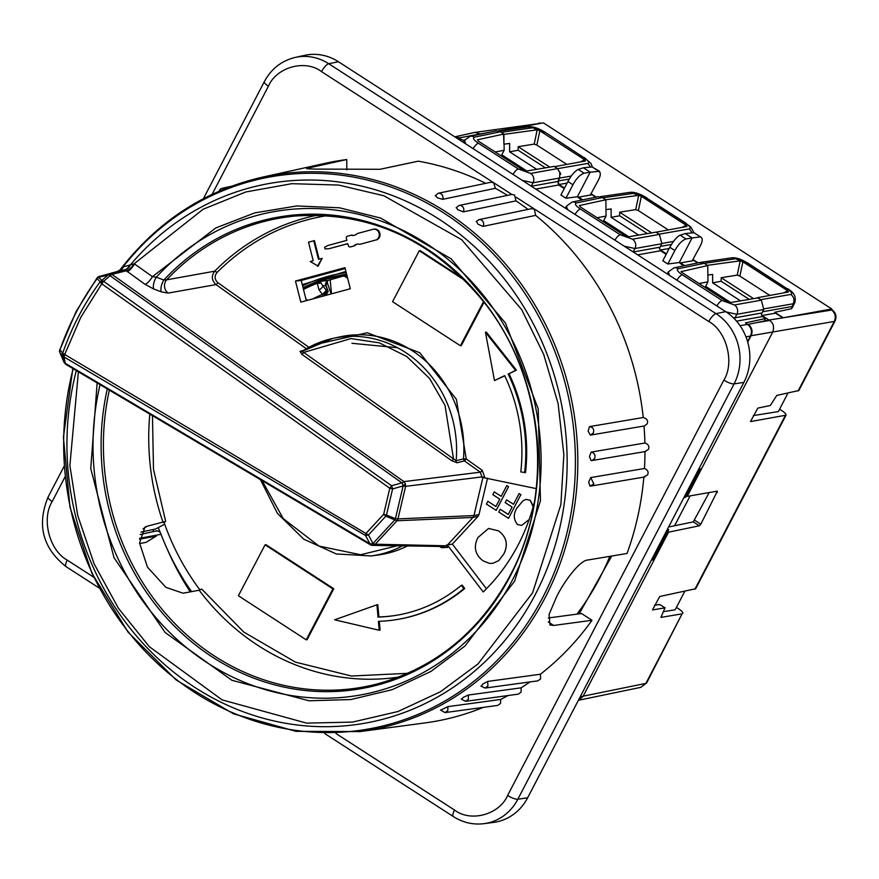 <?xml version="1.0" encoding="UTF-8"?>
<svg xmlns="http://www.w3.org/2000/svg" width="879" height="879" viewBox="0 0 879 879"><rect width="100%" height="100%" fill="white"/><g stroke="black" fill="none" stroke-linecap="round" stroke-linejoin="round"><path stroke-width="1.32" d="M302.255 284.631L345.908 271.435M536.223 488.603L482.011 477.341L480.33 472.188L403.911 481.615L405.395 483.824L405.626 486.34L403.131 485.933L395.429 518.676L397.967 518.896L396.978 520.775L472.968 517.445L473.957 515.555L478.978 514.578L478.044 516.358L472.968 517.434L447.4 545.046L452.355 544.101L478.055 516.358M611.74 556.022L579.162 613.828M145.013 284.335A8.526 2.604 125.4 0 0 152.43 276.665L156.275 277.226A8.526 3.45 -69.5 0 0 153.836 289.048L145.013 284.335L124.895 269.743L99.074 276.533L98.437 277.149L101.711 280.258L101.744 283.851L80.692 317.495L64.716 354.457L62.574 355.742L62.673 353.248L64.716 354.457L63.991 356.929A4.263 3.055 168.4 0 1 63.903 356.885L62.585 355.764L64.727 354.49L368.444 534.981L365.532 535.531L369.938 543.76L65.31 363.335L65.738 364.302L64.09 362.434L65.738 364.302M129.411 265.073A8.526 6.889 77.1 0 1 124.895 269.743L109.051 274.094L100.107 281.862L97.184 278.577L97.283 277.588L98.964 276.555L117.698 271.369A8.526 7.581 77.7 0 0 122.522 267.161L134.069 263.821A8.526 3.395 127.6 0 1 126.06 270.853L111.655 274.446L110.029 275.72L401.879 482.857L391.627 485.768L392.594 488.922L389.793 488.241L101.788 283.84L101.766 280.247L103.546 281.291A4.263 1.615 48.6 0 1 103.623 281.357L101.744 283.851L100.107 281.862A273.171 248.515 -100 0 0 78.835 315.88A273.171 248.515 -100 0 0 62.673 353.248L59.86 349.381L59.717 352.248L59.673 349.754M157.165 530.718L140.233 534.542M534.344 502.327A193.984 176.47 80 0 1 518.181 544.881A193.984 176.47 80 0 1 483.197 591.952L448.554 546.562L447.675 547.386L441.588 547.694L439.489 546.441M354.248 235.319A6.823 6.208 -100 0 1 351.875 235.089L351.171 235.209A6.823 6.208 80 0 0 353.907 235.396A6.823 6.208 80 0 0 357.171 233.583L372.894 229.331A5.538 5.043 80 0 1 379.278 235.528A5.538 5.043 80 0 1 375.619 240.066L359.896 244.329L375.619 240.066M373.641 229.199A5.538 5.043 80 0 1 379.981 235.407A5.538 5.043 80 0 1 376.322 239.945M156.001 535.234A271.424 246.933 -100 0 0 156.308 536.08L139.552 539.157M483.274 707.386A284.444 258.767 80 0 1 425.073 722.912L360.049 731.592A281.676 256.261 80 0 0 573.767 511.358A281.676 256.261 80 0 0 446.082 211.971A281.676 256.261 80 0 0 262.173 177.217L326.241 163.109A284.444 258.767 80 0 1 346.744 159.538L346.853 169.834M440.895 710.045L447.916 706.639L500.634 699.453A284.444 258.767 80 0 0 508.051 695.542M461.651 699.135L463.2 697.377L468.342 695.036L521.071 687.839A284.444 258.767 80 0 0 529.949 681.939M481.373 686.169L482.736 684.093L487.68 681.423L540.398 674.237A284.444 258.767 80 0 0 591.985 620.299L581.535 613.509L548.309 617.981M548.232 621.914L553.671 625.452L591.985 620.299M553.671 625.452L549.946 624.914L549.1 614.377L556.693 596.5C564.9 580.184 580.107 560.11 587.996 559.989L627.035 553.473A284.444 258.767 80 0 0 643.835 477.11M644.977 451.586A284.444 258.767 80 0 1 644.461 468.496L590.754 477.572L588.666 482.066L589.908 486.032L591.193 486.01L644.9 476.934M644.021 426.029A284.444 258.767 80 0 1 644.889 443.016L591.182 452.103L589.446 456.619L591.117 460.607L591.963 460.552L645.68 451.476M590.666 435.05L644.373 425.963L647.043 423.964C648.416 420.887 647.153 418.734 643.23 417.525L589.523 426.601C593.072 427.161 594.347 429.304 593.325 433.039L590.303 435.083L588.128 431.095L589.523 426.601M535.641 215.377L534.344 209.191L531.597 208.653L478.901 219.662A4.263 3.857 78.2 0 1 482.956 226.397L535.641 215.377A284.444 258.767 80 0 1 643.23 417.525M482.956 226.397L477.989 224.211L476.539 221.354M456.146 207.719L459.08 205.477A4.263 3.857 78.2 0 1 463.332 211.883L516.017 200.873A284.444 258.767 80 0 1 527.993 209.411M463.343 211.861A4.263 3.857 78.2 0 1 463.332 211.883L457.53 209.576L456.542 207.477A4.263 3.857 78.2 0 1 456.564 207.455A4.263 3.857 78.2 0 0 456.542 207.477M487.68 681.423L487.922 686.027L485.131 688.059L537.871 680.851L540.662 678.83L540.398 674.237M468.342 695.036L468.386 699.31L465.595 701.332L518.335 694.135L521.126 692.125L521.071 687.839M447.916 706.639L447.796 710.584L445.005 712.605L497.745 705.408L500.536 703.387L500.634 699.453M507.469 195.369A284.444 258.767 80 0 0 495.327 188.315L493.69 182.777L490.943 182.239L438.247 193.259A4.263 3.857 78.2 0 1 442.653 199.335L437.346 197.808L435.555 195.599M516.017 200.873L514.534 194.995L511.787 194.468L459.08 205.477M591.182 452.103C594.512 452.883 595.665 455.036 594.633 458.552L591.963 460.552M644.988 451.52L648.361 449.466C649.669 446.499 648.515 444.345 644.889 443.016M590.754 477.572L593.852 483.999L590.139 486.032L591.193 486.01M643.846 476.945L647.581 474.924C648.823 472.078 647.79 469.935 644.461 468.496M488.581 528.455L498.591 530.872C506.645 536.992 508.392 544.694 503.832 553.99L498.756 560.615L492.811 563.329L489.394 563.384L483.065 560.824C475.001 554.627 473.298 546.848 477.945 537.498L488.581 528.455L498.591 530.872M533.366 507.282L530.169 500.272L526.114 499.404L530.213 500.261L533.344 506.095M529.136 519.577L521.654 525.4L517.511 524.554C513.424 519.456 513.248 513.918 516.984 507.952L523.181 500.59L526.147 499.404M506.634 499.865L513.512 504.304L519.115 493.548L520.873 494.646L508.512 518.335L498.756 512.039L500.239 509.271L508.238 514.435L512.072 507.073L505.194 502.634L506.634 499.865L513.523 504.282M495.91 506.48L487.867 501.316L495.899 506.502L499.744 499.118L492.855 494.679L494.295 491.91L501.195 496.327M494.295 491.91L501.184 496.349L506.787 485.582L508.545 486.691L496.217 510.369L486.428 504.085L487.867 501.316M158.352 527.883L160.571 533.146A249.735 227.2 -100 0 0 191.567 591.644M498.756 560.615L492.811 563.329M503.832 553.99L498.723 560.626M498.558 530.883C506.612 536.992 508.359 544.694 503.799 554.001M529.169 519.489L521.654 525.4M500.195 509.271L508.227 514.457M519.115 493.548L520.84 494.657L508.512 518.335M506.787 485.582L508.501 486.691L496.174 510.38M159.967 532.267L158.22 531.07L155.528 531.07L156.385 530.784M486.428 588.754L452.355 544.101M478.989 514.578L487.548 478.176M141.047 532.092L155.605 529.004L164.67 524.17M306.332 300.64L301.2 280.456L345.183 268.556M139.607 538.311L161.011 534.3M447.4 545.046L446.521 545.024L448.554 546.562M482.945 477.33L473.957 515.555L397.967 518.896L405.626 486.34L482.11 476.901L484.725 477.572M199.972 589.952A234.484 213.322 80 0 1 164.043 522.401L165.681 521.401L147.397 526.136L142.969 528.85M295.465 281.049L300.827 302.134L350.314 288.741L344.953 267.666L295.465 281.049L301.2 280.456M344.612 276.138A4.263 0.736 -66.6 0 0 344.722 276.292A4.263 0.736 -66.6 0 0 345.612 275.468L341.766 275.742M343.656 275.94A170.229 154.858 -100 0 0 327.801 280.467L320.89 281.225L317.22 283.258L318.956 289.762L322.395 294.41L326.329 290.466L324.076 295.465L325.373 295.322L327.647 290.147L325.999 285.312C324.944 284.291 325.571 282.664 327.889 280.445L327.889 280.445A2.132 0.879 70.7 0 1 327.801 280.467L325.999 285.312M307.452 300.343L305.925 299.036M317.418 266.227L322.153 258.382L318.11 266.095L310.221 261.546L313.221 260.733L308.496 242.154L314.44 240.615L319.143 259.129M357.522 244.087A6.823 6.208 -100 0 0 354.6 245.823L351.018 246.79A1.703 1.549 80 0 1 350.765 246.834M347.732 243.714L328.988 248.713L347.71 243.648L348.436 245.801A1.703 1.549 80 0 0 350.194 246.944L350.897 246.823M152.463 415.701L153.495 469.342L165.681 521.401M147.397 526.136L145.002 527.081L139.541 542.925L147.474 567.164L165.878 587.348L183.107 593.215L199.148 590.227L201.698 589.062L243.78 632.067L295.476 662.14L351.457 676.017L407.724 673.325M325.922 215.794C284.137 222.87 247.79 241.813 216.893 272.622C214.245 276.204 214.564 279.555 217.86 282.675A2.132 0.648 -54.6 0 1 216.003 284.598L168.109 293.092L161.362 291.861A8.526 3.439 110.5 0 1 163.846 280.016L156.275 277.226A245.505 223.343 80 0 1 518.841 354.127A245.505 223.343 80 0 1 339.184 697.673A245.505 223.343 80 0 1 100.085 384.672M313.385 345.04L367.224 332.745L419.777 352.721L456.366 399.308L466.266 458.97L463.464 458.86A110.809 100.81 -100 0 0 339.712 336.921L332.767 338.448A110.512 100.536 80 0 1 456.135 460.728L463.464 458.86L464.409 460.893L466.266 458.97L482.186 470.276L484.779 477.352M509.029 373.751L515.533 370.301L485.439 332.24L486.318 332.086L516.402 370.147L509.029 373.751A166.274 151.265 80 0 1 525.499 472.583L520.786 471.913A162.011 147.386 80 0 0 504.645 375.619L494.481 380.585L504.744 375.838M332.91 588.897L265.084 544.826L265.952 544.672L333.778 588.743L307.09 639.659L306.211 639.813L332.91 588.897L333.778 588.743M484.021 302.222L461.277 345.601L460.398 345.755L392.572 301.684L419.272 250.768L420.151 250.614L462.662 278.236M378.904 616.926L378.036 617.08L376.926 604.796L377.794 604.642L378.904 616.926A162.011 147.386 -100 0 0 398.055 615.014M464.705 588.523L463.826 588.677L461.299 585.359L462.167 585.205L464.705 588.523A166.274 151.265 80 0 1 399.231 619.135L398.363 619.288A166.274 151.265 80 0 1 378.42 621.332L379.223 630.254L380.091 630.1L379.299 621.299M318.956 289.762A4.263 2.494 -36.4 0 0 322.901 285.807L320.736 282.686L320.89 281.225A170.768 155.352 -100 0 0 303.31 288.784M346.755 274.753A170.768 155.352 -100 0 0 340.503 275.841L341.195 275.764M190.26 591.886A267.238 243.12 80 0 1 167.131 548.881M445.741 545.782L375.278 544.211L372.476 545.387L443.51 546.507L445.741 545.782A2.132 0.802 -127.2 0 1 447.675 547.386M403.131 485.933L392.594 488.922L386.463 515.006L395.429 518.676L394.803 519.885L396.978 520.775L375.278 544.211L372.96 543.552L373.135 545.332L370.817 544.936L370.103 543.925L372.96 543.552L394.803 519.885L385.826 516.215L383.662 514.325L386.463 515.006L385.826 516.215L368.444 534.981L372.971 543.453M321.461 258.503L318.462 259.316L313.737 240.736M351.171 235.209L347.425 236.22A1.703 1.549 -100 0 0 346.348 238.286L346.875 240.341L328.142 245.417L324.604 247.252L325.021 248.911L328.988 248.713M351.018 246.79L350.314 246.922A1.703 1.549 80 0 1 350.194 246.944M350.314 246.922L354.6 245.823M353.907 245.944A6.823 6.208 80 0 1 357.171 244.142A6.823 6.208 80 0 1 359.896 244.329M441.961 546.485A2.132 0.692 -59.4 0 1 441.588 547.694M301.893 351.468A2.132 1.912 76 0 1 301.519 351.611L303.705 352.413L456.135 460.728A2.132 1.912 -104.4 0 0 457.08 462.772L464.409 460.893L480.33 472.188A2.132 0.648 125.4 0 0 482.186 470.276M168.109 293.092A8.526 7.515 79.9 0 1 166.647 279.83L214.707 271.182A2.132 0.747 -135.3 0 1 216.893 272.622M515.533 370.301L516.402 370.147M485.439 332.24L494.481 380.585M508.15 373.905A166.274 151.265 80 0 1 524.62 472.737M265.084 544.826L238.385 595.742L306.211 639.813M419.272 250.768L464.749 280.313M483.549 301.618L460.398 345.755M376.926 604.796L334.657 619.805L379.223 630.254M463.826 588.677A166.274 151.265 80 0 1 398.363 619.288M461.299 585.359A162.011 147.386 80 0 1 397.616 615.091A162.011 147.386 80 0 1 378.036 617.08M340.986 275.786L344.722 276.292L347.644 278.225M347.139 276.259L345.612 275.468A170.218 154.858 -100 0 1 346.886 275.27M303.486 289.466A170.218 154.858 -100 0 1 317.22 283.258A4.263 2.956 16 0 0 320.736 282.686M511.853 194.457L321.527 71.628C305.255 59.058 276.5 67.123 268.414 86.197L212.103 194.347M65.134 476.693L52.191 501.557C41.203 518.94 49.521 550.639 67.243 560.11L93.789 577.25M335.998 733.547L454.509 810.031C470.781 822.601 499.536 814.536 507.622 795.462L723.856 380.102C734.833 362.719 726.515 331.009 708.793 321.538L516.292 197.314M338.404 61.717A51.707 47.048 -100 0 0 304.639 55.344L295.256 57.41A51.301 46.675 -100 0 1 328.746 63.738L338.404 61.717L725.669 311.638A51.707 47.048 -100 0 1 743.865 382.42L527.642 797.78L517.841 799.242L734.075 383.881A51.301 46.675 -100 0 0 716.011 313.649L328.746 63.738A8.526 2.703 -57.2 0 0 321.527 71.628M454.509 810.031A8.526 2.703 122.8 0 0 453.366 816.58C462.925 822.634 473.177 824.996 484.12 823.656L493.646 822.392A51.707 47.048 -100 0 0 527.642 797.78M370.784 545.002L372.465 545.387M457.08 462.772L451.641 460.64L301.86 354.336L300.025 351.303L303.464 350.446M325.593 295.212A2.132 0.868 -112.6 0 1 325.483 295.289A2.132 0.868 -112.6 0 1 325.373 295.322A157.352 143.156 -100 0 0 324.219 295.805M330.141 279.676L331.526 293.828M405.395 483.824L403.197 485.856L402.11 482.89L403.955 481.725M321.692 296.487A157.462 143.244 80 0 1 324.076 295.465L322.395 294.41A158.813 144.475 -100 0 0 312.726 298.915M317.165 215.223A234.55 213.377 80 0 0 214.707 271.182C211.213 275.962 211.641 280.434 216.003 284.598L306.353 348.71M301.519 351.611L301.519 351.611A2.132 1.912 76 0 1 300.025 351.303M451.641 460.64A2.132 0.648 -54.6 0 0 453.498 458.728L445.016 405.351L429.611 378.53L406.856 356.577L379.354 342.854L350.941 338.58L303.705 352.413A2.132 0.648 -54.6 0 1 301.86 354.336M99.074 276.533L109.051 274.094L111.655 274.446M127.114 271.633A8.526 2.604 125.4 0 0 134.531 263.964L152.43 276.665L215.816 227.925L254.899 212.85L296.838 205.95L339.481 207.796L380.596 218.058L451.125 258.811L505.414 322.967L538.19 408.779L540.464 500.777L514.611 581.151L464.947 646.054L430.897 671.446L392.232 689.663L350.875 699.541L309.034 700.783L231.913 680.28L165.131 632.517L114.028 557.758L90.746 468.551L97.151 382.936M107.293 388.947A239.385 217.783 -100 0 0 239.44 672.083A239.385 217.783 -100 0 0 509.985 576.624A239.385 217.783 -100 0 0 450.861 266.842A239.385 217.783 -100 0 0 163.846 280.016L166.647 279.83A238.143 216.652 80 0 1 295.773 215.992C370.279 211.378 432.973 240.055 483.879 302.046C544.123 377.223 555.034 492.658 509.842 575.987C479.648 631.551 435.808 667.436 378.344 683.653A238.143 216.652 80 0 1 109.337 390.144M331.075 293.949L326.801 281.104M156.308 536.08L145.991 542.387L139.585 543.563M346.744 159.538L310.012 167.669L310.023 169.054M485.735 183.326A284.444 258.767 80 0 0 418.228 161.176L380.036 169.284L315.638 169.109L306.661 168.713L310.012 167.669M65.551 364.203L370.784 545.013M59.508 351.688L64.134 362.544M78.396 371.828L69.88 465.54L77.693 515.369L94.108 563.846L118.478 608.356L149.309 646.669L222.112 699.882L306.562 723.12L352.512 722.098L397.989 711.518L440.533 691.707L478 663.953L532.575 592.831L560.879 504.623L563.857 454.575L558.11 403.615L543.716 354.446L521.665 309.595L461.629 239.681L383.881 195.775L338.635 185.062L291.817 183.678L245.878 191.952L203.214 209.202L134.069 263.821M111.556 274.413L108.425 274.698L110.029 275.72L103.623 281.357L391.627 485.768L389.793 488.241L383.662 514.325L366.268 533.092L365.532 535.531L63.991 356.929L65.31 363.335M76.341 370.608A274.061 249.328 -100 0 0 221.453 702.431A274.061 249.328 -100 0 0 535.421 594.281A274.061 249.328 -100 0 0 462.079 235.924A274.061 249.328 -100 0 0 130.334 264.964A8.526 7.186 -92.4 0 1 124.972 269.765M495.327 188.315L442.653 199.335M63.782 361.588L60.003 352.787L62.585 355.764L64.09 362.434M262.173 177.217C204.884 190.446 157.572 221.255 120.225 269.666L117.731 271.358M73.166 368.73A280.379 255.075 80 0 0 221.947 707.837A280.379 255.075 80 0 0 542.947 597.094A280.379 255.075 80 0 0 464.782 227.958A280.379 255.075 80 0 0 123.521 266.326A8.526 6.966 -102.8 0 1 118.918 271.095M98.503 277.149L97.184 278.577L97.283 277.588L98.437 277.149M120.225 269.666L122.522 267.161M199.137 200.983L201.884 199.489M218.915 191.259L220.222 189.227L222.101 188.282L224.837 188.776M747.579 341.623L750.479 336.053C752.281 331.713 751.501 327.988 748.139 324.867L748.425 324.329C752.083 327.79 752.962 331.592 751.04 335.734L747.721 342.107M745.491 322.758L748.139 324.867M683.895 497.624L685.642 497.261L686.378 495.844M698.673 469.243L701.519 468.859L687.202 496.371L686.147 495.69L699.97 469.144L698.596 469.386M652.284 558.352L653.679 558.055L667.853 531.432L668.699 529.806L666.985 530.103M668.699 529.806L667.535 529.048M454.861 136.882L459.376 137.805L455.882 137.531M464.782 139.915L463.013 140.233L459.102 138.333M580.217 696.783L645.9 683.379A8.526 2.285 27.5 0 0 646.636 682.939L640.802 687.345L578.393 700.288L583.074 696.399L654.229 559.692L651.328 560.176M564.241 188.589L558.67 184.986L535.772 189.095M745.524 322.901L765.565 318.506L762.5 316.528L736.558 321.165M683.873 265.788L680.192 263.414L680.456 262.898L684.675 265.623M680.302 263.184L679.291 262.535L667.842 263.997L662.821 260.755L669.842 247.285C673.457 240.78 676.896 236.759 680.137 235.187L685.301 233.539L694.014 232.715L700.497 236.912C703.002 238.099 702.76 241.428 699.772 246.889L692.191 260.854M666.161 254.35L660.579 250.757L637.682 254.855M581.964 200.016L578.283 197.643L578.547 197.138L582.766 199.852M578.393 197.423L577.371 196.764L565.922 198.225L560.912 194.995L567.922 181.513L572.943 184.755C576.327 178.503 580.041 174.657 584.106 173.218L590.183 172.163L577.371 196.764M782.826 317.835L831.765 308.968L831.16 310.122L782.826 317.835L775.575 313.166L762.005 315.528L769.015 320.044L748.425 324.329M701.519 468.859L772.685 332.152C774.454 326.977 773.443 323.087 769.685 320.483L755.995 322.747M652.251 558.407L654.229 559.692L668.556 532.18L667.502 531.509M459.376 137.805L480.593 134.146M687.202 496.371L717.407 491.119L700.794 524.214L699.354 525.796L668.556 532.18M640.802 687.345L645.9 683.379L682.104 613.817L660.997 617.399M660.953 617.289L664.974 607.861L652.537 609.938M660.228 604.796L665.106 607.872L659.975 604.642L654.712 605.027M652.493 609.828L659.766 596.489L695.674 588.743L786.013 415.185L750.6 421.557M750.556 421.448L757.83 408.109L770.301 405.527L776.783 395.407L798.846 390.529L835.05 320.989A8.526 2.285 -152.5 0 1 834.314 321.439L751.04 335.734M583.392 167.779L590.183 172.163L599.632 171.339L592.094 166.955L583.392 167.779L578.228 169.427C574.723 171.218 571.284 175.251 567.922 181.513M565.922 198.225L572.943 184.755M669.205 248.504L660.492 250.01L659.393 248.46L660.579 250.757M659.393 248.46L661.843 243.725L659.448 234.385L655.987 232.144L627.936 236.89L625.266 235.924L580.25 206.873L579.382 205.565L605.84 199.786L602.379 197.555L597.995 196.698L571.976 202.093A6.823 6.208 78.3 0 1 576.371 202.95L602.379 197.555M660.492 250.01L666.425 253.844M679.291 262.535L692.092 237.923L686.016 238.978C682.247 240.209 678.522 244.054 674.852 250.515L667.842 263.997M699.706 262.502L673.885 267.864A6.823 6.208 78.3 0 1 678.28 268.71L704.288 263.326L699.299 262.59M733.46 317.857L735.053 317.769A2.56 2.318 -100.2 0 0 734.767 319.176M762.005 315.528L762.5 316.528M761.95 312.957L763.763 309.485L736.855 314.308L735.053 317.769L761.95 312.957L761.39 314.968M765.565 318.506L764.247 321.033M531.334 186.227L557.769 181.492L558.67 184.986M557.769 181.492L559.582 178.019L559.912 172.174L559.604 178.074L558.077 181.008L569.317 179.052M567.109 183.096L558.978 184.502L558.077 181.008M558.978 184.502L564.516 188.073M769.015 320.044L808.021 313.814M705.068 287.422L707.969 281.84L707.749 265.557L704.288 263.326M501.239 155.891L504.15 150.309L504.063 144.178M559.912 172.174L560.714 174.218L557.539 168.614L554.067 166.384L526.027 171.13L523.357 170.163L478.341 141.112L477.473 139.794L503.931 134.026L500.47 131.784L496.075 130.938L470.056 136.322A6.823 6.208 78.3 0 1 474.451 137.179L500.47 131.784M454.828 136.849L474.935 132.399L480.857 134.091M709.166 492.548L693.278 521.884L668.6 526.993M674.589 525.752L690.158 495.855M694.915 589.205L785.288 415.613C786.903 414.987 785.782 413.35 781.914 410.68L779.596 409.185M787.969 393.089L778.354 411.581L753.336 415.58M646.636 682.939L682.104 613.817C683.73 613.201 682.598 611.553 678.731 608.883L676.412 607.389M684.796 591.303L675.171 609.784L663.623 611.63M592.094 166.955L598.588 171.141C601.082 172.339 600.84 175.668 597.863 181.118L590.281 195.094M567.669 209.674L566.406 206.18L565.362 208.18M633.177 251.943L634.946 248.537L624.222 246.175M694.014 232.715L700.497 236.912L692.092 237.923L685.301 233.539M669.578 275.435L668.315 271.941L667.271 273.951M763.763 309.485L761.357 300.146L734.459 304.969A6.823 6.175 -100.2 0 1 736.855 314.308L726.12 311.935M761.357 300.146L757.896 297.915L729.845 302.662L727.186 301.695L682.159 272.644L681.302 271.325L681.478 272.138M503.59 134.146L503.931 144.2L503.931 134.026M465.76 143.903L464.497 140.409L463.453 142.42M531.257 186.183L533.037 182.777L522.313 180.404M699.003 283.51L707.969 281.84M707.749 265.557L681.082 271.644M596.204 197.072L591.007 193.71M595.808 197.149L592.116 194.775L578.547 197.138M698.113 262.832L692.916 259.481M697.717 262.92L694.036 260.536L680.456 262.898M707.881 275.083L712.638 274.435L712.627 282.84L740.536 300.849M503.931 144.2L509.622 143.42L509.611 151.825L536.717 169.317M504.15 150.309L495.174 151.979M498.162 130.894L543.431 122.895L831.765 308.968M793.034 306.397L791.529 308.738L774.751 312.287L775.575 313.166M782.958 317.583L774.751 312.287M705.617 286.356L730.669 302.519M756.555 298.146L757.478 297.981M501.799 154.825L526.84 170.987M762.576 311.77L793.012 306.353M597.094 217.739L606.06 216.069L605.84 199.786L638.703 195.325L641.362 196.325L686.125 225.211L686.993 226.485L656.042 232.188M793.155 305.859L794.693 302.914L793.232 303.771L791.529 308.738M603.148 221.651L606.06 216.069M749.227 299.376L721.165 281.269L712.627 282.84M545.409 167.845L518.138 150.243L509.611 151.825M707.408 265.337L740.217 260.832L742.876 261.832L787.639 290.718L788.507 292.004L757.138 297.772M721.165 281.269L721.165 277.709L737.228 275.127L740.217 260.832M753.6 298.64L721.165 277.709M554.528 166.68L585.48 160.978L584.612 159.703L539.849 130.817L536.86 145.079L534.201 144.101L537.19 129.817L503.942 134.377M518.138 150.243L518.138 146.694L534.201 144.101M549.782 167.109L518.138 146.694M537.19 129.817L539.849 130.817M769.85 295.432L739.887 276.094L737.228 275.127M668.337 229.924L638.374 210.586L635.715 209.62L619.651 212.202L619.651 215.762L611.125 217.333L611.136 208.927L605.972 209.631M566.823 164.417L536.86 145.079M603.708 220.585L628.76 236.759M611.125 217.333L638.626 235.089M647.318 233.616L619.651 215.762M619.651 212.202L651.691 232.869M302.574 285.884A173.042 157.418 80 0 1 346.216 272.611M576.954 614.124A266.436 242.395 -100 0 0 609.828 556.341M59.893 350.051A279.489 254.262 80 0 1 76.297 312.177A279.489 254.262 80 0 1 97.184 278.577M153.77 531.718A254.284 231.331 80 0 1 152.99 529.554M346.623 274.215A171.361 155.891 -100 0 0 303.046 287.719M303.2 288.345A170.867 155.44 80 0 1 346.744 274.688M446.521 545.024L446.235 545.332A2.132 0.725 42.8 0 1 448.411 546.727M217.86 282.675L308.903 347.293M325.823 285.488L322.901 285.807L326.329 290.466L327.471 290.334L325.823 285.488M402.384 545.859A110.512 100.536 80 0 1 371.169 555.946L378.212 555.001A110.809 100.81 -100 0 0 407.493 545.936M398.703 677.061A234.55 213.377 80 0 1 199.148 590.227M163.153 522.598A234.55 213.377 80 0 1 149.815 414.13M161.362 291.861L153.836 289.048M112.292 274.644L403.911 481.615M302.057 351.369A110.512 100.536 80 0 1 332.767 338.448L301.947 351.424M295.256 57.41C281.577 60.728 271.27 68.804 264.337 81.637A8.526 2.285 27.5 0 0 268.414 86.197M708.793 321.538A8.526 2.703 -57.2 0 1 716.011 313.649L725.669 311.638M723.856 380.102A8.526 2.285 27.5 0 0 734.075 383.881L743.865 382.42M507.622 795.462A8.526 2.285 27.5 0 0 517.841 799.242A51.301 46.675 -100 0 1 484.12 823.656M67.243 560.11A8.526 2.703 122.8 0 0 66.101 566.658L99.283 588.073M52.191 501.557A8.526 2.285 -152.5 0 1 48.114 496.998C36.687 524.939 42.686 548.155 66.101 566.658M397.319 545.782L360.621 554.737L318.978 546.068L283.236 518.588L262.052 480.604M99.03 277.215L107.557 275.127M750.479 336.053L745.963 336.866M747.48 324.384L740.063 325.713M458.256 139.058L459.805 138.739M798.099 390.99L834.314 321.439C836.226 316.748 835.226 312.858 831.314 309.76M633.243 251.987L660.041 247.186M491.768 131.828L467.21 136.388M699.354 525.796L693.278 521.884M694.718 520.291L700.794 524.214M717.33 492.438L715.726 491.405M658.964 604.411L654.492 605.444M584.106 173.218L578.228 169.427M661.843 243.725L634.946 248.537A6.823 6.175 -100.2 0 0 632.55 239.198L620.211 234.748L580.338 209.015C575.657 205.796 574.339 203.774 576.371 202.95M680.137 235.187L686.016 238.978M669.842 247.285L674.852 250.515M559.582 178.019L533.037 182.777A6.823 6.175 -100.2 0 0 530.63 173.438L518.291 168.977L478.418 143.255C473.748 140.025 472.43 138.003 474.451 137.179M541.541 123.236L474.935 132.399M831.358 309.76A8.526 2.703 -57.2 0 1 832.105 309.891L831.49 309.496M575.031 214.432A6.823 2.165 -57.2 0 1 580.338 209.015M614.915 240.154A6.823 2.165 -57.2 0 1 620.211 234.748M659.448 234.385L632.55 239.198M676.951 280.192A6.823 2.165 -57.2 0 1 682.247 274.786C677.566 271.556 676.248 269.534 678.28 268.71M716.824 305.925A6.823 2.165 -57.2 0 1 722.12 300.519L682.247 274.786M734.459 304.969L722.12 300.519M473.122 148.661A6.823 2.165 -57.2 0 1 478.418 143.255M512.995 174.394A6.823 2.165 -57.2 0 1 518.291 168.977M557.539 168.614L530.63 173.438M760.643 299.684L790.825 294.432C793.924 296.926 794.726 300.036 793.232 303.771L764.049 308.848M660.47 246.362L671.446 244.45M571.295 176.042L559.604 178.074M673.49 241.439L661.986 243.439M501.217 132.333L532.531 127.752L528.488 126.84C532.74 126.257 538.387 128.125 545.43 132.454L583.755 157.506C588.436 160.714 589.787 162.692 587.809 163.417L557.616 168.669M790.825 294.432C792.814 293.707 791.463 291.729 786.782 288.521L747.82 263.37L735.558 258.767L704.233 263.348M590.611 167.098L587.809 163.417M545.43 132.454L583.755 157.506M532.531 127.752L544.793 132.355M700.706 262.36L731.515 257.855C735.767 257.272 741.415 259.151 748.458 263.48L786.782 288.521M748.458 263.48L747.82 263.37M731.515 257.855L735.558 258.767M692.223 232.891L689.312 228.925L659.052 234.188M693.949 232.726L690.718 226.903L685.268 223.013C689.949 226.222 691.301 228.199 689.312 228.925M685.906 223.112L646.307 197.863L685.268 223.013M646.944 197.973C639.956 193.699 634.308 191.831 630.001 192.347L646.307 197.863M602.807 197.83L634.045 193.259M787.639 290.718L783.65 292.894M739.887 276.094L742.876 261.832M580.623 161.879L584.612 159.703M686.125 225.211L682.137 227.386M638.374 210.586L641.362 196.325M635.715 209.62L638.703 195.325M97.437 277.346L76.132 311.507L59.409 350.963M373.3 229.243L373.993 229.122M351.93 343.293L397.484 347.71M343.667 275.94L327.889 280.445M323.747 296.025L325.483 295.289C327.911 292.619 328.636 290.905 327.647 290.147M324.812 733.613L453.366 816.58M264.337 81.637L203.401 198.687M64.178 466.145L48.114 496.998M260.415 479.637L277.423 513.369L303.749 539.168L336.294 553.957L371.169 555.946M485.131 688.059L480.934 686.092M465.595 701.332L461.222 699.069M445.005 712.605L440.478 710.001M72.836 368.532L63.42 437.302L69.935 507.029L91.965 573.394L128.169 632.287L176.294 680.082L233.396 713.792L295.948 731.339L360.049 731.592M222.101 188.282L231.331 186.271M438.247 193.259L435.16 195.852M478.901 219.662L476.154 221.585M98.964 276.555L97.525 277.259M835.05 320.989C836.907 316.55 835.929 312.858 832.105 309.891M571.976 202.093L566.406 206.18M673.885 267.864L668.315 271.941M470.056 136.322L464.497 140.409M541.805 123.181L538.728 123.071M499.107 131.136L528.488 126.84M584.403 157.605L590.864 163.373L592.391 166.944M787.419 288.62C794.089 292.3 796.506 297.058 794.693 302.914M630.001 192.347L600.247 196.698"/></g></svg>
